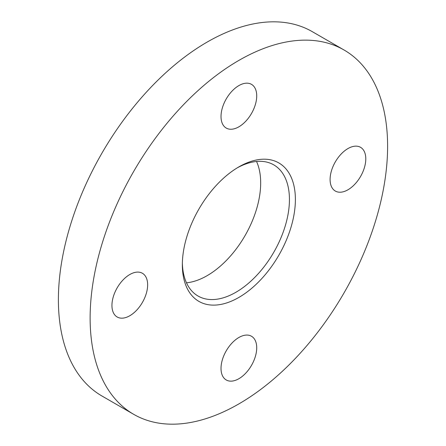 <?xml version="1.0" encoding="UTF-8"?>
<svg xmlns="http://www.w3.org/2000/svg" width="446" height="446" viewBox="0 0 446 446"><rect width="100%" height="100%" fill="white"/><g stroke="black" fill="none" stroke-linecap="round" stroke-linejoin="round"><path stroke-width="0.67" d="M129.792 274.524A25.244 14.573 -60 0 1 142.408 273.275A25.244 14.573 -60 0 1 146.282 293.501A25.244 14.573 -60 0 1 129.792 315.746A25.244 14.573 -60 0 1 117.17 316.995A25.244 14.573 -60 0 1 113.301 296.768A25.244 14.573 -60 0 1 129.792 274.524M238.866 85.599A25.244 14.573 -60 0 1 251.488 84.35A25.244 14.573 -60 0 1 255.357 104.576A25.244 14.573 -60 0 1 238.866 126.82A25.244 14.573 -60 0 1 226.245 128.069A25.244 14.573 -60 0 1 222.376 107.843A25.244 14.573 -60 0 1 238.866 85.599M347.941 148.574A25.244 14.573 -60 0 1 360.563 147.325A25.244 14.573 -60 0 1 364.432 167.551A25.244 14.573 -60 0 1 347.941 189.795A25.244 14.573 -60 0 1 335.32 191.044A25.244 14.573 -60 0 1 331.45 170.818A25.244 14.573 -60 0 1 347.941 148.574M238.866 337.499A25.244 14.573 -60 0 1 251.488 336.251A25.244 14.573 -60 0 1 255.357 356.477A25.244 14.573 -60 0 1 238.866 378.721A25.244 14.573 -60 0 1 226.245 379.97A25.244 14.573 -60 0 1 222.376 359.744A25.244 14.573 -60 0 1 238.866 337.499M182.364 263.04A75.725 43.719 120 0 0 198.03 296.021A75.725 43.719 120 0 0 235.889 292.275A75.725 43.719 120 0 0 285.362 225.542A75.725 43.719 120 0 0 273.755 164.864A75.725 43.719 120 0 0 237.356 167.791M186.484 282.809A75.725 43.719 120 0 0 207.134 275.673A75.725 43.719 120 0 0 256.539 161.474M238.866 166.893L238.866 166.893A79.934 46.15 120 0 0 182.347 264.79A79.934 46.15 120 0 0 238.866 297.426A79.934 46.15 120 0 0 295.386 199.529A79.934 46.15 120 0 0 238.866 166.893M344.039 49.991L312.312 31.672A210.35 121.446 120 0 0 207.134 42.091A210.35 121.446 120 0 0 69.715 227.454A210.35 121.446 120 0 0 101.961 396.009L133.689 414.328A210.35 121.446 120 0 0 238.866 403.909A210.35 121.446 120 0 0 376.285 218.546A210.35 121.446 120 0 0 344.039 49.991A210.35 121.446 120 0 0 238.866 60.411A210.35 121.446 120 0 0 101.448 245.774A210.35 121.446 120 0 0 133.689 414.328"/></g></svg>
